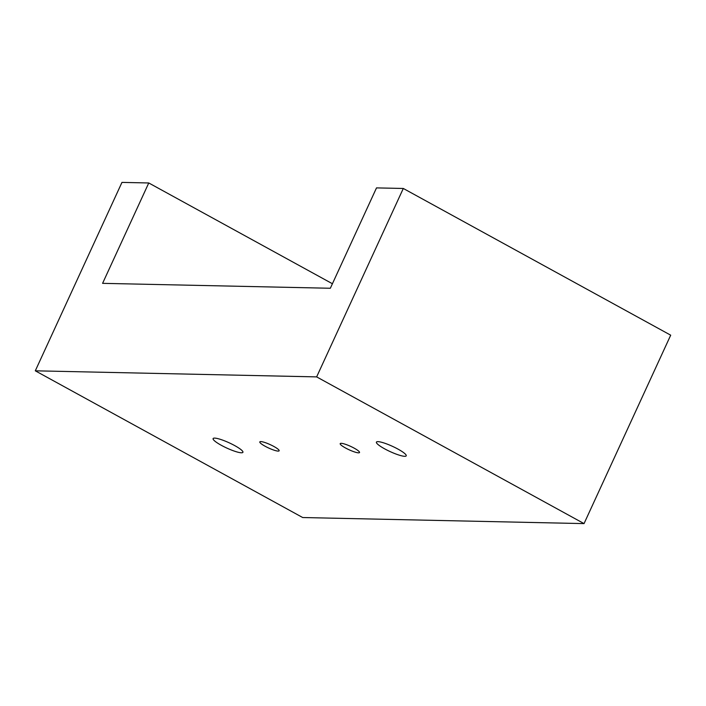 <?xml version="1.0" encoding="UTF-8"?>
<svg xmlns="http://www.w3.org/2000/svg" width="706" height="706" viewBox="0 0 706 706"><rect width="100%" height="100%" fill="white"/><g stroke="black" fill="none" stroke-linecap="round" stroke-linejoin="round"><path stroke-width="1.06" d="M332.42 283.741L148.763 182.969L102.591 283.344L330.337 288.26L376.51 187.893L403.302 188.467L316.641 376.889L584.038 523.605L302.697 517.533L35.3 370.818L316.641 376.889M403.302 188.467L670.7 335.182L584.038 523.605M148.763 182.969L121.961 182.395L35.3 370.818M377.948 441.638A16.406 2.877 24.7 0 1 395.342 447.719A16.406 2.877 24.7 0 1 406.224 455.829A16.406 2.877 24.7 0 1 390.118 451.584A16.406 2.877 24.7 0 1 376.413 442.115A16.406 2.877 24.7 0 1 377.948 441.638M214.642 438.108A16.406 2.877 24.7 0 1 232.036 444.189A16.406 2.877 24.7 0 1 242.917 452.308A16.406 2.877 24.7 0 1 226.811 448.063A16.406 2.877 24.7 0 1 213.106 438.594A16.406 2.877 24.7 0 1 214.642 438.108M260.805 441.585A10.634 1.862 24.7 0 1 272.084 445.53A10.634 1.862 24.7 0 1 279.144 450.79A10.634 1.862 24.7 0 1 268.695 448.036A10.634 1.862 24.7 0 1 259.808 441.894A10.634 1.862 24.7 0 1 260.805 441.585M341.192 443.324A10.634 1.862 24.7 0 1 352.47 447.26A10.634 1.862 24.7 0 1 359.522 452.528A10.634 1.862 24.7 0 1 349.082 449.775A10.634 1.862 24.7 0 1 340.195 443.633A10.634 1.862 24.7 0 1 341.192 443.324"/></g></svg>
